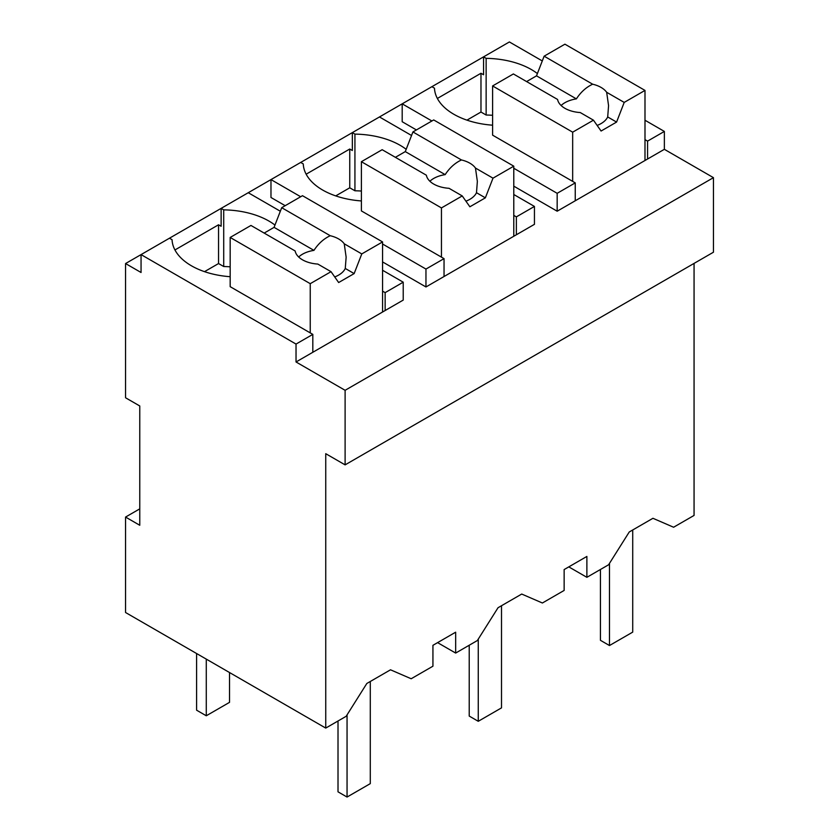 <?xml version="1.0" encoding="UTF-8"?>
<svg xmlns="http://www.w3.org/2000/svg" width="839" height="839" viewBox="0 0 839 839"><rect width="100%" height="100%" fill="white"/><g stroke="black" fill="none" stroke-linecap="round" stroke-linejoin="round"><path stroke-width="1.26" d="M694.063 263.404L694.063 515.429L673.602 527.238L652.941 518.292L629.25 531.978L608.59 564.783L586.881 577.316L586.881 556.435L564.144 569.566L564.144 590.436L542.393 603L521.722 594.054L498.03 607.73L477.37 640.535L455.661 653.067L455.661 632.197L432.934 645.317L432.934 666.197L411.173 678.751L390.513 669.805L366.821 683.481L346.161 716.296L325.742 728.084L125.556 612.512L125.556 517.065L139.767 525.266L139.767 405.971L125.556 397.77L125.556 263.551L141.057 272.497L141.057 254.605L125.556 263.551M382.563 270.263L403.223 282.187L403.223 300.089L296.031 361.976L345.112 390.303L345.112 464.869L713.444 252.214L713.444 177.658L664.362 149.321L664.362 131.429L644.992 120.239M542.288 60.943L509.388 41.95L141.057 254.605L296.031 344.074L296.031 361.976M345.112 464.869L325.742 453.689L325.742 728.084M586.881 577.316L568.79 566.881M274.972 225.072A66.208 38.227 0 0 0 223.709 209.865L221.129 208.376L221.129 226.268L218.549 224.779L174.942 249.959M713.444 177.658L345.112 390.303M664.362 149.321L557.169 211.208L513.783 186.153M416.396 129.93L402.196 121.728L402.196 103.837L431.896 120.984M537.4 73.559A66.208 38.227 0 0 0 486.138 58.352L483.558 56.863L483.558 74.755L480.978 73.266L437.371 98.446M513.783 194.501L534.443 206.436L534.443 224.328L425.96 286.959L382.563 261.915M285.187 205.691L270.976 197.49L270.976 179.588L300.687 196.746M406.181 149.311A66.208 38.227 0 0 0 354.928 134.114L352.338 132.614L352.338 150.517L349.758 149.027L306.151 174.197M664.362 131.429L647.572 141.12L647.572 159.011M644.992 139.631L647.572 141.12M455.661 653.067L437.58 642.632M169.468 238.203L172.058 239.692A66.208 38.227 0 0 0 230.169 276.702M218.549 224.779L218.549 263.551L204.517 271.647M223.709 209.865L223.709 266.529L218.549 263.551M280.331 211.239L248.25 192.718M403.223 282.187L385.143 292.633L385.143 310.524M312.821 352.275L312.821 334.383L296.031 344.074M575.25 200.773L575.25 182.871L557.169 193.316L557.169 211.208M557.169 193.316L513.783 168.261M431.896 86.69L434.476 88.179A66.208 38.227 0 0 0 492.598 125.189M480.978 73.266L480.978 112.038L466.945 120.145M486.138 58.352L486.138 115.027L480.978 112.038M444.041 276.524L444.041 258.632L425.96 269.067L425.96 286.959M425.96 269.067L382.563 244.013M300.687 162.441L303.267 163.93A66.208 38.227 0 0 0 361.389 200.941M349.758 149.027L349.758 187.8L335.726 195.896M354.928 134.114L354.928 190.778L349.758 187.8M411.55 135.488L379.469 116.957M534.443 206.436L516.363 216.871L516.363 234.773M492.598 115.3A66.208 38.227 0 0 0 486.138 115.027M312.821 334.383L230.169 286.665L230.169 237.447L310.241 283.676L310.241 332.894M139.767 508.864L125.556 517.065M230.169 266.812A66.208 38.227 0 0 0 223.709 266.529M382.563 291.143L385.143 292.633M575.25 182.871L492.598 135.152L492.598 85.945L572.67 132.174L572.67 181.381M444.041 258.632L361.389 210.914L361.389 161.696L441.45 207.925L441.45 257.143M361.389 191.051A66.208 38.227 0 0 0 354.928 190.778M513.783 215.382L516.363 216.871M572.67 132.174L593.456 120.176L601.081 131.031L616.581 122.075L624.206 102.41L644.992 90.413L644.992 160.501M644.992 90.413L564.92 44.184L544.133 56.182L536.509 75.846L526.598 81.572M624.206 102.41L606.67 92.29A25.569 14.766 0 0 0 601.081 87.434A25.569 14.766 0 0 0 592.67 84.204L544.133 56.182M606.67 92.29L608.569 105.641L607.698 116.957A25.569 14.766 180 0 1 597.148 125.431M616.581 122.075L607.698 116.957M593.456 120.176L580.252 112.552A25.569 14.766 0 0 1 564.92 108.315A25.569 14.766 0 0 1 557.578 99.463L513.384 73.947L492.598 85.945M592.67 84.204C586.23 87.193 580.798 92.08 576.383 98.876L536.509 75.846M576.383 98.876A25.569 14.766 0 0 0 561.113 105.504M441.45 207.925L462.237 195.927L469.871 206.782L485.362 197.836L492.996 178.172L513.783 166.174L513.783 236.262M513.783 166.174L433.711 119.946L412.924 131.943L405.289 151.607L395.379 157.323M492.996 178.172L475.461 168.041A25.569 14.766 0 0 0 469.871 163.186A25.569 14.766 0 0 0 461.45 159.955L412.924 131.943M475.461 168.041L477.36 181.392L476.489 192.708A25.569 14.766 180 0 1 465.928 201.182M485.362 197.836L476.489 192.708M462.237 195.927L449.033 188.303A25.569 14.766 0 0 1 433.711 184.066A25.569 14.766 0 0 1 426.369 175.215L382.164 149.699L361.389 161.696M461.45 159.955C455.021 162.955 449.589 167.842 445.173 174.627L405.289 151.607M445.173 174.627A25.569 14.766 0 0 0 429.893 181.255M310.241 283.676L331.027 271.679L338.652 282.533L354.152 273.587L361.777 253.923L382.563 241.926L382.563 312.014M382.563 241.926L302.491 195.697L281.705 207.694L274.08 227.359L264.17 233.085M361.777 253.923L344.242 243.803A25.569 14.766 0 0 0 338.652 238.947A25.569 14.766 0 0 0 330.241 235.717L281.705 207.694M344.242 243.803L346.14 257.154L345.269 268.459A25.569 14.766 180 0 1 334.719 276.943M354.152 273.587L345.269 268.459M331.027 271.679L317.824 264.065A25.569 14.766 0 0 1 302.491 259.817A25.569 14.766 0 0 1 295.15 250.976L250.955 225.45L230.169 237.447M330.241 235.717C323.802 238.706 318.38 243.593 313.954 250.379L274.08 227.359M313.954 250.379A25.569 14.766 0 0 0 298.684 257.017M196.588 653.518L196.588 710.182L206.279 715.772L206.279 659.108M229.519 672.532L229.519 702.358L206.279 715.772M632.721 529.965L632.721 632.113L609.481 645.537L609.481 563.368M600.441 569.482L600.441 640.314L609.481 645.537M501.512 605.727L501.512 707.875L478.261 721.299L478.261 639.119M469.221 645.243L469.221 716.076L478.261 721.299M370.293 681.478L370.293 783.626L347.052 797.05L347.052 714.88M338.012 720.995L338.012 791.827L347.052 797.05"/></g></svg>
